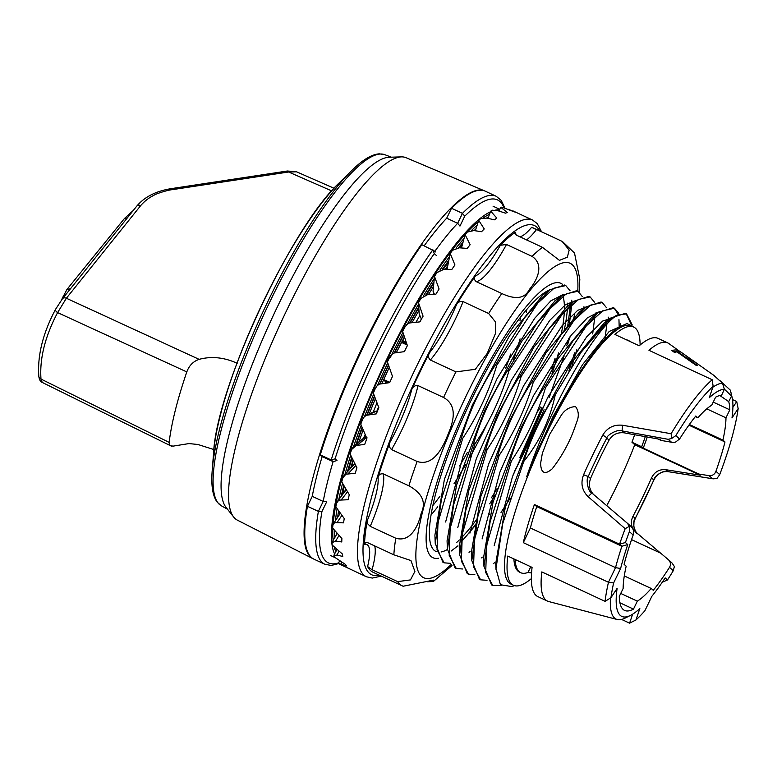 <?xml version="1.0" encoding="UTF-8"?>
<svg xmlns="http://www.w3.org/2000/svg" width="777" height="777" viewBox="0 0 777 777"><rect width="100%" height="100%" fill="white"/><g stroke="black" fill="none" stroke-linecap="round" stroke-linejoin="round"><path stroke-width="1.17" d="M484.605 190.899A202.933 44.862 115 0 0 484.304 190.763A202.933 44.862 115 0 0 358.314 355.953A202.933 44.862 115 0 0 313.034 558.712A202.933 44.862 115 0 0 313.335 558.857M484.304 190.763L406.031 157.692A199.893 44.192 115 0 0 401.398 156.876A199.893 44.192 115 0 0 281.934 320.406A199.893 44.192 115 0 0 233.731 517.103A199.893 44.192 115 0 0 237.335 520.124L313.034 558.712M401.398 156.876L389.092 157.255A194.318 42.958 115 0 0 347.931 189.87A194.318 42.958 115 0 0 250.175 369.823A194.318 42.958 115 0 0 226.097 507.439L233.731 517.103M199.126 359.353C193.23 361.383 189.122 365.569 186.801 371.921L57.605 312.607L66.375 298.242L199.126 359.353C211.48 356.051 224.165 357.352 237.17 363.267M172.475 189.627A4.128 1.661 81.3 0 0 171.154 188.646C156.002 191.074 144.561 196.882 136.82 206.06L62.442 298.766A4.128 3.03 -141.3 0 1 66.375 298.242L140.734 205.546C144.503 201.194 148.854 197.795 153.797 195.348C156.847 193.308 168.696 189.889 172.475 189.627L288.626 171.999L296.561 171.814M62.442 298.766L55.565 309.295A4.128 1.991 -151.9 0 0 57.605 312.607C45.017 336.577 39.491 358.731 40.996 379.069L169.143 442.385L169.396 444.57L170.697 445.794L173.174 446.115L188.986 443.58L197.921 444.483L213.889 449.562M62.209 299.126L55.711 309.091A4.128 1.991 -151.9 0 0 55.556 309.314C42.832 333.314 37.267 355.749 38.85 376.612C39.413 379.953 40.54 381.876 42.22 382.381L40.996 379.069A4.128 3.108 175.1 0 1 38.85 376.641M169.143 442.385C171.503 423.028 177.389 399.543 186.801 371.921M171.154 188.646L287.305 171.018A4.128 1.661 81.4 0 1 288.626 171.999L331.672 190.889M432.925 505.487A140.268 31.012 115 0 0 440.005 496.173M459.586 466.054A140.268 31.012 115 0 0 467.327 452.505M505.584 368.657A140.268 31.012 115 0 0 510.644 354.089M519.998 320.464A140.268 31.012 115 0 0 520.765 316.763M365.52 435.343A150.845 33.353 115 0 0 364.734 437.704M402.622 340.287L404.943 342.356A153.36 33.906 -65 0 1 405.759 340.802M433.032 294.269L433.751 292.783M445.532 269.337A168.56 37.267 -65 0 1 447.591 266.598M350.815 468.065A168.56 37.267 -65 0 1 352.826 460.829M363.345 438.413L364.928 435.149A153.36 33.906 -65 0 1 365.151 434.489M385.305 383.08A153.36 33.906 -65 0 1 385.819 381.915L383.527 379.875M336.897 532.964A181.624 40.151 115 0 0 336.975 533.877M478.311 221.63A189.879 41.977 115 0 0 388.821 356.293A189.879 41.977 115 0 0 333.187 524.125M332.906 528.389A189.879 41.977 115 0 0 333.119 540.403M334.197 546.862A189.879 41.977 115 0 0 335.868 551.592M489.529 214.267A189.879 41.977 115 0 0 483.469 217.745M490.462 211.81A192.638 42.589 115 0 0 388.354 355.876A192.638 42.589 115 0 0 334.605 553.952M499.572 209.858A192.638 42.589 115 0 0 495.444 210.12M406.604 343.298L404.943 342.356M385.819 381.915L387.47 382.857M383.945 380.244L389.054 382.692M496.192 196.27L485.246 191.171A202.952 44.872 115 0 0 451.515 208.246L462.461 213.345L464.743 216.181L459.965 226.078L457.653 223.29L462.461 213.345A202.952 44.872 -65 0 1 496.192 196.27L501.204 200.359L504.885 207.945M312.247 496.348L323.193 501.437L326.699 501.757L321.911 511.654L318.385 511.383L307.43 506.293L312.247 496.348A194.007 42.89 -65 0 1 322.164 456.555L320.26 454.866A202.952 44.872 115 0 1 421.853 244.706L433.964 250.835M320.26 454.866L331.206 459.955L335.081 458.838L336.985 460.528L333.119 461.655L331.206 459.955A202.952 44.872 -65 0 1 432.808 249.796L434.285 253.623A200.204 44.26 115 0 0 335.081 458.838M307.43 506.293A202.952 44.872 115 0 0 313.957 559.168L324.903 564.267A202.952 44.872 -65 0 1 318.385 511.383L323.193 501.437A194.007 42.89 -65 0 1 333.119 461.655L322.164 456.555M719.764 380.448L730.38 390.2A129.788 28.691 -65 0 1 730.71 391.462L732.08 397.241A124.942 27.622 115 0 0 731.681 395.775L728.709 401.641L719.871 395.522M680.769 352.117L668.822 343.531A142.414 31.488 115 0 0 667.734 342.89A142.414 31.488 115 0 0 648.95 350.301L712.208 379.739A142.414 31.488 -65 0 0 671.105 433.721L671.746 438.422L675.815 435.615L679.593 438.976L675.572 442.074L673.047 442.502L661.149 440.433L659.877 439.306L624.387 432.867C617.637 432.061 612.529 434.489 609.071 440.141A125.214 27.681 115 0 0 590.501 478.554L589.403 482.663L589.646 487.373L591.326 491.656L593.317 494.259M712.82 387.247A129.788 28.691 -65 0 1 722.503 383.197L713.674 375.242L679.574 351.117M677.359 350.174A140.025 30.954 115 0 0 671.882 350.592L674.485 352.428A139.462 30.837 -65 0 1 676.942 351.864L696.425 365.549A135.247 29.905 -65 0 1 697.338 365.481L677.855 351.796A139.462 30.837 -65 0 1 679.962 352L677.359 350.174L676.65 351.641L673.688 351.864M640.102 345.017A142.414 31.488 115 0 0 633.663 327.039L631.235 325.903A142.414 31.488 115 0 0 556.487 413.694A142.414 31.488 115 0 0 511.043 584.129L513.471 585.266A142.414 31.488 115 0 0 531.371 578.612M576.359 422.941C579.186 416.686 578.914 411.247 575.553 406.614C569.405 406.905 564.539 409.965 560.955 415.773L549.553 434.576L542.336 453.35L540.607 463.335C541.006 473.3 544.871 475.135 552.204 468.822C562.995 454.856 571.046 439.568 576.359 422.941M671.658 442.375L668.23 439.326L622.251 430.953C618.628 428.448 606.691 435.003 606.798 438.111A4.128 0.884 -152.2 0 0 602.719 435.217C607.323 427.603 614.034 424.3 622.853 425.291L671.105 433.721M732.896 407.342L736.722 401.544L732.517 399.592M627.641 523.445L631.011 526.456C633.488 528.972 634.217 531.818 633.168 535.003L629.389 531.633A138.287 30.575 115 0 0 625.427 542.54L627.738 544.59A126.593 27.991 115 0 0 625.941 550.067A126.593 27.991 115 0 0 620.619 568.482L613.626 582.944A138.287 30.575 115 0 0 610.945 597.717L617.113 588.354A124.942 27.622 115 0 0 630.555 615.355A124.942 27.622 115 0 0 639.83 608.556L635.965 619.968A138.287 30.575 115 0 0 644.881 610.751L651.874 596.289A126.593 27.991 115 0 0 665.19 577.913L667.492 579.963L662.257 582.245M635.965 619.968L629.584 623.164L621.6 619.444M630.555 615.355L625.252 618.036A129.788 28.691 -65 0 1 617.268 619.531L548.727 601.544A142.414 31.488 -65 0 1 547.542 601.116A142.414 31.488 -65 0 1 541.812 571.911L605.079 601.359A142.414 31.488 -65 0 1 608.459 582.284L523.3 542.647A142.414 31.488 -65 0 1 534.401 504.535L619.56 544.172A142.414 31.488 -65 0 1 625.184 528.7L588.267 496.824C581.963 490.627 580.409 483.275 583.595 474.776A142.414 31.488 -65 0 1 602.719 435.217M547.542 601.116L537.81 596.59A142.414 31.488 115 0 1 532.08 567.385L507.75 556.06A142.414 31.488 115 0 0 513.471 585.266M633.663 327.039A142.414 31.488 115 0 0 614.889 334.44L639.218 345.765A142.414 31.488 115 0 1 658.002 338.364L667.734 342.89M667.492 579.963A138.287 30.575 115 0 0 673.29 570.687L669.502 567.327C671.095 564.636 670.736 562.101 668.424 559.731L660.703 553.185L631.555 539.617M633.168 535.003A118.337 26.165 115 0 0 624.106 564.345L626.165 566.18A110.081 24.34 115 0 0 623.125 588.51L619.279 596.464A118.337 26.165 115 0 0 624.611 610.431A118.337 26.165 115 0 0 633.488 609.11L637.334 601.145A110.081 24.34 115 0 0 651.223 588.471L653.282 590.297A118.337 26.165 115 0 0 669.502 567.327M679.593 438.976A118.337 26.165 115 0 1 695.813 415.996L697.872 417.832A110.081 24.34 115 0 1 711.761 405.147L715.607 397.193A118.337 26.165 115 0 1 721.59 395.308L724.368 389.277A124.942 27.622 115 0 0 709.265 397.737L713.131 386.334A138.287 30.575 115 0 0 675.815 435.615M660.567 553.117L635.683 532.002C631.07 527.515 630.166 522.29 632.964 516.326A125.214 27.681 115 0 0 651.534 477.913C654.555 471.853 659.314 469.114 665.802 469.697L700.223 475.194L698.95 474.067L709.061 475.65C712.422 475.845 714.714 474.397 715.928 471.299A118.337 26.165 115 0 0 724.99 441.958L722.931 440.122A110.081 24.34 115 0 0 725.971 417.783L729.817 409.829A118.337 26.165 115 0 0 728.709 401.641M715.928 471.299L719.706 474.66A138.287 30.575 115 0 0 738.15 408.585L731.983 417.948A124.942 27.622 115 0 0 732.08 397.241M651.223 588.471L624.29 575.932M620.745 593.434L637.334 601.145M697.872 417.832L695.308 416.637M725.971 417.783L706.749 408.838M689.364 424.495L722.931 440.122M645.298 436.645A110.081 24.34 -65 0 1 641.685 446.756L643.23 448.125L698.95 474.067M634.663 434.722A110.081 24.34 -65 0 1 631.954 442.23L641.685 446.756M626.087 339.656A127.962 28.293 -65 0 1 627.573 340.132L628.787 340.705A127.962 28.293 -65 0 1 630.108 341.53M627.311 340.219A127.962 28.293 -65 0 1 628.787 340.705M531.565 572.999L528.001 572.416A127.962 28.293 -65 0 1 520.784 572.727L519.57 572.163A127.962 28.293 -65 0 1 513.879 558.906M520.784 572.727A127.962 28.293 -65 0 1 515.209 561.043L516.919 560.324M567.686 326.039L570.444 305.759M496.775 365.248L537.713 303.195L554.147 288.121L565.802 285.596L564.578 285.013L549.553 289.918L524.65 317.725L495.571 364.685C480.516 387.422 469.153 411.81 461.48 437.849L462.694 438.403C477.738 415.666 489.102 391.278 496.775 365.248L495.571 364.685M565.802 285.596L570.065 290.783M571.726 304.603L569.434 323.863M475.922 524.757L461.324 541.822M568.851 371.124L574.582 352.865M577.952 291.239L576.748 290.676L561.722 295.581L536.82 323.387L507.731 370.347C492.686 393.084 481.322 417.472 473.649 443.512L474.854 444.075C489.908 421.328 501.272 396.94 508.945 370.911L507.731 370.347M508.945 370.911L549.883 308.857L566.316 293.784L577.971 291.258L582.226 296.445M576.855 349.64L571.853 366.278M510.227 498.193L501.019 512.432M450.524 563.335L444.114 562.83L437.043 549.795L437.995 522.513L462.694 438.403M461.48 437.849L441.482 498.941L435.314 543.579L442.929 562.276M592.686 333.925L594.774 317.084M521.105 376.573L562.043 314.52L578.476 299.446L590.131 296.921L588.908 296.338L573.882 301.243L548.98 329.05L519.9 376.01C504.846 398.747 493.482 423.135 485.81 449.174L487.024 449.737C502.068 426.991 513.432 402.603 521.105 376.573L519.9 376.01M590.131 296.921L594.395 302.107M462.694 568.997L456.284 568.492L449.213 555.458L450.165 528.175L474.854 444.075M473.649 443.512L453.651 504.603L447.474 549.242L455.099 567.938L456.293 568.511M604.894 339.345L606.856 324.349M602.282 302.564L601.077 302L586.052 306.905L561.149 334.712L532.06 381.672C517.016 404.409 505.652 428.797 497.979 454.836L499.184 455.4C514.238 432.653 525.602 408.265 533.275 382.235L532.06 381.672M533.275 382.235L574.213 320.182L590.646 305.108L602.301 302.583L606.555 307.77M474.854 574.659L468.444 574.154L461.373 561.12L462.325 533.838L487.024 449.737M485.81 449.174L465.812 510.266L459.644 554.914L467.259 573.601L468.463 574.174M619.172 326.67L618.958 319.638M617.812 313.704L614.199 308.216M613.238 307.673L598.212 312.568L573.309 340.375L544.23 387.334C529.176 410.071 517.822 434.46 510.149 460.499L511.353 461.062C526.408 438.315 537.762 413.927 545.435 387.898L544.23 387.334M545.435 387.898L586.373 325.845L602.816 310.771L614.461 308.246L618.706 313.374M487.024 580.322L480.613 579.817L473.543 566.783L474.494 539.5L499.184 455.4M497.979 454.836L477.981 515.928L471.804 560.576L479.428 579.263L480.633 579.836M631.06 324.242L626.252 313.83M626.621 313.889L625.407 313.325L610.45 318.133L580.914 352.496L555.293 394.658C541.656 415.549 531.128 437.839 523.708 461.548C539.559 441.686 550.087 419.386 555.293 394.658M627.33 323.368L609.187 331.468L582.439 364.792L552.865 416.802L526.67 476.757C550.99 404.283 595.949 327.204 617.628 314.879A151.36 33.46 115 0 0 580.914 352.496M617.628 314.879L626.612 313.947L632.274 325.048M501.136 585.469L492.783 585.479L485.703 572.445L486.655 545.163L511.353 461.062M510.149 460.499L490.151 521.59L483.974 566.239L491.588 584.926L492.793 585.499M553.02 416.482L550.592 423.339M532.682 462.014L531.789 463.587M541.938 407.556L519.745 457.711M563.053 294.6L550.854 300.845L534.731 318.249L497.047 378.603L463.286 455.458L445.619 522.008M577.243 300.252L565.598 304.555L549.66 320.483L511.305 380.361L476.262 458.828L457.789 527.505M589.384 305.934L577.709 310.314L561.858 326.029L523.475 386.043L488.539 464.267L469.91 533.139M599.504 311.616L587.315 317.89L571.27 335.13L533.527 395.629L499.912 472.173L482.099 538.956M614.102 317.443L602.651 321.076L586.625 336.917L547.785 397.309L512.48 476.622L494.172 545.726M634.11 327.263L627.049 323.543L616.103 328.826L607.692 336.48A143.104 31.634 -65 0 0 526.67 476.757M523.708 461.548L502.758 523.445L495.998 568.667L500.427 584.741L511.839 586.577M536.79 412.742L540.724 406.993M495.784 563.17L505.244 507.682L533.323 433.022L570.396 364.034L603.583 323.553M483.556 557.663L493.065 502.029L521.182 427.379L558.168 358.43L591.433 317.832M471.445 551.961L480.846 496.425L509.022 421.717L545.92 352.943L579.321 312.053L586.091 306.828M459.324 546.241L468.706 490.743L496.804 416.093L533.731 347.358L567.152 306.439M447.105 540.666L456.594 485.023L484.576 410.567L521.581 341.618L554.953 300.893M434.906 535.12L444.405 479.37L472.406 404.992L509.421 335.907L542.802 295.173M668.21 471.649A4.128 1.117 -80.9 0 1 668.084 471.658C661.761 471.076 657.051 473.834 653.943 479.914L653.816 479.943C653.807 476.757 664.053 469.143 667.938 471.61L712.499 478.7L709.061 475.65M637.82 533.906C633.546 532.74 632.575 520.172 635.246 518.356A138.287 30.575 115 0 0 653.816 479.943L651.534 477.913M609.071 440.141L606.798 438.111A138.287 30.575 115 0 0 588.228 476.524C585.877 478.613 587.703 491.851 592.132 493.259A4.128 0.651 130.4 0 0 588.267 496.824M627.602 523.416L591.899 493.055L627.583 523.407L629.244 526.35L625.184 528.7M424.193 245.794A194.007 42.89 -65 0 1 446.707 218.191L457.653 223.29A194.007 42.89 -65 0 0 434.77 251.408M446.707 218.191L451.515 208.246M435.382 251.952L432.808 249.796M613.626 582.944L608.459 582.284L615.539 567.637L530.38 528.001L523.3 542.647M620.619 568.482L615.539 567.637A130.721 28.904 -65 0 1 620.124 551.748A130.721 28.904 -65 0 1 621.891 546.25L536.732 506.614A130.721 28.904 115 0 0 530.38 528.001M627.738 544.59L621.891 546.25L619.56 544.172L625.427 542.54M534.401 504.535L536.732 506.614M731.468 395.949L724.319 389.122M629.584 623.164L632.633 614.18M668.638 559.916L671.852 562.781L674.378 566.491L673.29 570.687M629.389 531.633L629.244 526.35M605.079 601.359L610.945 597.717M713.131 386.334L712.208 379.739M719.706 474.66L716.88 478.574L713.179 478.807M736.722 401.544L738.15 408.585M713.257 478.855L668.074 471.658A4.128 1.117 -80.9 0 1 667.938 471.61L665.802 469.697M653.943 479.914L635.246 518.58A4.128 0.884 -152.2 0 0 635.246 518.356L632.964 516.326M668.23 439.326L671.746 438.422M624.387 432.867L622.251 430.953A4.128 0.505 -79.8 0 1 622.853 425.291M590.501 478.554L588.228 476.524L583.595 474.776M631.954 442.23L634.76 444.726A125.214 27.681 -65 0 1 606.75 505.681M700.223 475.194L634.76 444.726M657.973 438.956L661.149 440.433M729.817 409.829L713.237 402.117M633.488 609.11L619.92 602.787M647.29 437.014A118.337 26.165 -65 0 1 643.23 448.125M724.99 441.958L688.888 425.155M617.268 619.531A129.788 28.691 -65 0 1 610.469 598.018M677.855 351.796L677.602 352.331L676.65 351.641M700.194 365.724L682.187 352.962L700.019 365.569L687.898 357.517M682.177 352.952L683.226 353.836M365.355 434.965L363.83 438.111M353.292 460.528A167.181 36.966 115 0 0 351.379 467.443M433.916 293.143L433.372 294.26M447.406 267.531A167.181 36.966 115 0 0 446.037 269.347M389.782 382.371L383.683 379.535M407.187 345.046L401.524 342.414M722.503 383.197L724.368 389.277M730.38 390.2L731.681 395.775M475.301 230.769L478.729 220.377L484.246 228.943A196.766 43.502 115 0 0 481.555 231.701L473.883 230.565L467.317 232.07A196.766 43.502 115 0 0 465.083 234.625L470.153 244.726A196.766 43.502 115 0 0 467.2 248.407L459.392 247.805L452.583 250.252A196.766 43.502 115 0 0 450.184 253.496L454.943 264.957A196.766 43.502 115 0 0 451.835 269.454L443.929 269.308L436.985 272.562A196.766 43.502 115 0 0 434.489 276.398L439.092 289.015A196.766 43.502 115 0 0 435.907 294.192L427.972 294.425L420.979 298.349A196.766 43.502 115 0 0 418.463 302.651L423.077 316.181A196.766 43.502 115 0 0 419.92 321.872L409.401 322.989L407.022 324.397L405.07 326.806A196.766 43.502 115 0 0 402.612 331.458L407.381 345.619A196.766 43.502 115 0 0 404.341 351.66L393.939 353.03L391.618 354.545L389.733 357.07A196.766 43.502 115 0 0 387.412 361.927L392.482 376.427A196.766 43.502 115 0 0 389.665 382.634L379.448 384.11L377.204 385.664L375.437 388.238A196.766 43.502 115 0 0 373.319 393.152L378.846 407.692A196.766 43.502 115 0 0 376.321 413.869L366.375 415.287L364.228 416.822L362.616 419.347A196.766 43.502 115 0 0 360.761 424.164L366.861 438.442A196.766 43.502 115 0 0 364.714 444.405L355.079 445.629L353.088 447.066L351.66 449.465A196.766 43.502 115 0 0 350.126 454.04L356.915 467.754A196.766 43.502 115 0 0 355.206 473.329L345.95 474.193L344.065 475.524L342.89 477.661A196.766 43.502 115 0 0 341.734 481.857L349.291 494.735A196.766 43.502 115 0 0 348.077 499.737L339.238 500.126L337.577 501.184L336.587 503.098A196.766 43.502 115 0 0 335.839 506.779L344.24 518.56A196.766 43.502 115 0 0 343.56 522.853L335.159 522.62L333.692 523.426L332.945 524.98A196.766 43.502 115 0 0 332.614 528.049L341.899 538.519A196.766 43.502 115 0 0 341.773 541.967L335.664 541.054L332.061 542.667A196.766 43.502 115 0 0 332.167 545.017L342.356 553.991A196.766 43.502 115 0 0 342.774 556.487L336.985 555.021L333.964 555.594A196.766 43.502 115 0 0 334.518 557.167L345.58 564.51A196.766 43.502 115 0 0 346.542 565.977L338.607 563.393A196.766 43.502 115 0 0 339.578 564.131L366.453 576.777A196.766 43.502 -65 0 1 410.042 380.031A196.766 43.502 -65 0 1 532.507 220.008L537.276 223.64L541.559 231.808M461.47 247.96L465.083 234.625M447.047 269.357L450.184 253.496M434.392 294.23L433.061 291.22L434.489 276.398M421.406 319.172L419.201 313.937L418.463 302.651M373.99 411.684L376.816 411.014L368.793 414.627M363.024 438.665L366.375 437.315M508.109 209.236L515.85 212.296A196.766 43.502 115 0 0 514.374 211.898L502.02 207.177A196.766 43.502 115 0 0 500.67 207.294L507.449 212.48A196.766 43.502 115 0 0 505.506 213.16L498.251 210.829L492.414 210.208A196.766 43.502 115 0 0 490.714 211.169L496.804 218.084A196.766 43.502 115 0 0 494.454 219.833L486.965 218.114L480.73 218.59A196.766 43.502 115 0 0 478.729 220.377M499.048 211.082L500.67 207.294M487.985 218.337L490.714 211.169M536.159 230.021A189.879 41.977 115 0 0 533.877 228.253M579.72 278.768L574.514 253.049L562.451 241.53L533.255 227.943A189.879 41.977 115 0 0 531.585 227.35L536.567 229.487A64.666 14.297 -65 0 1 526.563 239.947M500.369 245.27L506.497 244.473A64.666 14.297 -65 0 1 476.262 281.643C474.096 279.817 473.844 277.894 475.485 275.854A60.538 13.384 115 0 0 500.369 245.27A189.879 41.977 115 0 1 515.413 232.255L514.928 233.77L516.054 234.975L542.472 247.348L559.45 260.363L567.356 257.148L569.182 250.068L562.121 241.385L536.567 229.487M476.262 281.643L501.806 293.531C515.675 299.961 524.863 298.591 529.38 289.423C534.867 283.178 546.046 265.715 532.041 256.361L506.497 244.473M475.485 275.854A189.879 41.977 115 0 0 456.497 304.681C457.876 302.117 460.081 301.097 463.102 301.612A64.666 14.297 -65 0 1 430.38 360.013L455.924 371.901L475.349 369.289L487.247 353.38L495.619 333.11L495.493 321.969L488.655 313.5L463.102 301.612M430.38 360.013C428.205 357.993 427.933 355.565 429.574 352.729A189.879 41.977 115 0 0 411.723 389.656C412.927 386.587 415.025 385.237 418.016 385.586A64.666 14.297 -65 0 1 391.569 449.582L417.123 461.47C433.401 466.792 442.841 447.416 447.649 435.295C452.991 422.853 458.556 405.876 443.56 397.484L418.016 385.586M391.569 449.582C389.277 447.571 388.743 445.143 389.967 442.298A189.879 41.977 115 0 0 378.049 477.418C378.72 474.66 380.468 473.484 383.314 473.912A64.666 14.297 -65 0 1 370.24 526.34L395.784 538.238C412.033 542.968 419.143 522.552 421.202 513.208C426.369 502.311 422.261 493.181 408.857 485.8L383.314 473.912M370.24 526.34L367.803 523.931L367.288 520.561A189.879 41.977 115 0 0 364.481 544.473L365.452 542.734L367.618 542.647L393.842 554.797L410.926 560.547L414.899 571.464L410.45 579.914L397.639 581.623A189.879 41.977 115 0 0 402.195 585.829L403.117 586.237L433.43 580.137L433.333 581.497L427.36 581.759M374.679 545.872A64.666 14.297 -65 0 1 372.096 569.726L397.639 581.623M372.096 569.726L367.608 566.54A189.879 41.977 115 0 0 372.999 572.241L402.195 585.829M550.437 394.201L549.057 397.669M544.075 409.693L540.433 418.181M461.829 537.393A144.473 31.944 115 0 0 470.134 527.894A144.473 31.944 115 0 0 477.34 518.57M491.414 497.804A144.473 31.944 115 0 0 497.29 488.238M551.893 368.512A144.473 31.944 115 0 0 555.079 358.236M561.072 334.819A144.473 31.944 115 0 0 564.316 311.975M564.393 310.013A144.473 31.944 115 0 0 562.975 296.28M549.543 289.928A144.473 31.944 115 0 0 461.072 422.329A144.473 31.944 115 0 0 435.955 551.456A144.473 31.944 115 0 0 436.256 551.592M441.074 551.981A144.473 31.944 115 0 0 447.484 549.446M456.653 542.492A144.473 31.944 115 0 0 459.324 539.947M569.968 336.8L569.512 338.238M61.276 300.291L66.968 289.413L124.369 218.609L133.362 210.363M468.861 533.012A151.36 33.46 -65 0 1 461.344 541.705M438.655 558.197A151.36 33.46 -65 0 1 463.675 412.694A151.36 33.46 -65 0 1 562.674 284.499M567.637 303.147A151.36 33.46 -65 0 1 567.521 306.818M567.404 308.702A151.36 33.46 -65 0 1 564.141 330.643M558.527 352.933A151.36 33.46 -65 0 1 552.049 373.416M495.134 495.066A151.36 33.46 -65 0 1 489.665 503.836M476.194 523.523A151.36 33.46 -65 0 1 470.153 531.41M351.719 170.581L339.248 182.857A172.989 38.248 115 0 0 326.146 197.436A172.989 38.248 115 0 0 213.588 452.816L212.228 470.27A192.036 42.453 -65 0 1 337.179 186.752A192.036 42.453 -65 0 1 351.719 170.581C362.373 159.975 371.571 154.39 379.312 153.836L384.722 154.662A193.667 42.813 115 0 0 339.539 186.499A193.667 42.813 115 0 0 239.034 374.019A193.667 42.813 115 0 0 221.299 505.769L227.506 509.217M140.734 205.546A4.128 3.03 -141.2 0 0 136.839 206.031M421.367 319.075A150.621 33.304 115 0 0 419.726 321.882M378.574 406.993A150.621 33.304 115 0 0 376.991 411.004M470.444 401.748A142.094 31.41 -65 0 1 465.54 412.266M416.025 322.125A153.36 33.906 -65 0 1 419.871 315.52M373.3 412.014A153.36 33.906 -65 0 1 376.962 402.777M388.597 365.336A180.672 39.948 115 0 0 380.157 383.828M374.631 396.639A180.672 39.948 115 0 0 367.22 414.899M362.305 427.836A180.672 39.948 115 0 0 356.565 444.094M352.059 458.012A180.672 39.948 115 0 0 348.281 470.872M344.308 486.334A180.672 39.948 115 0 0 342.472 494.687M339.578 512.121A180.672 39.948 115 0 0 339.267 514.898M462.305 244.862A180.672 39.948 115 0 0 459.741 247.824M448.494 262.053A180.672 39.948 115 0 0 443.23 269.328M433.828 283.207A180.672 39.948 115 0 0 426.641 294.57M418.793 307.673A180.672 39.948 115 0 0 410.314 322.678M403.768 334.877A180.672 39.948 115 0 0 394.667 352.748M387.742 362.878A188.928 41.773 115 0 0 377.437 385.45M373.688 394.124A188.928 41.773 115 0 0 364.549 416.511M361.208 425.233A188.928 41.773 115 0 0 353.574 446.6M350.718 455.264A188.928 41.773 115 0 0 344.901 474.601M342.57 483.323A188.928 41.773 115 0 0 338.821 499.504M337.121 508.624A188.928 41.773 115 0 0 335.45 520.658M334.77 530.555A188.928 41.773 115 0 0 334.848 537.48M488.519 216.909A188.928 41.773 115 0 0 486.596 218.036M477.146 225.184A188.928 41.773 115 0 0 471.552 230.439M464.034 238.49A188.928 41.773 115 0 0 456.021 248.096M449.592 256.468A188.928 41.773 115 0 0 439.899 270.124M434.275 278.584A188.928 41.773 115 0 0 423.543 295.746M418.57 304.157A188.928 41.773 115 0 0 407.371 324.116M402.942 332.43A188.928 41.773 115 0 0 390.491 357.138M402.049 341.404L406.74 343.725L402.039 341.404M487.684 422.669A142.414 31.488 -65 0 1 486.149 425.854A142.414 31.488 -65 0 1 469.803 457.342M465.947 464.131A142.414 31.488 -65 0 1 454.059 483.653M437.733 506.808A142.414 31.488 -65 0 1 431.157 514.792M386.509 381.517A142.414 31.488 115 0 0 386.218 382.177M405.196 342.997A142.414 31.488 115 0 0 404.72 343.9M526.748 309.421A142.414 31.488 -65 0 1 526.282 312.276M520.066 338.898A142.414 31.488 -65 0 1 513.354 360.256M321.911 511.654A200.204 44.26 115 0 0 338.655 562.839M503.904 207.605A200.204 44.26 115 0 0 464.743 216.181M436.188 255.312L434.285 253.623M528.001 572.416L530.74 566.754M366.987 437.266L357.42 445.017M356.633 445.134L351.66 449.465M355.779 465.501L348.174 473.688M345.988 474.174L342.89 477.661M347.513 491.773L341.336 499.766M338.597 500.417L336.587 503.098M341.899 515.365L337.121 522.455M334.246 522.999L332.945 524.98M339.063 535.402L335.664 541.054M332.857 541.307L332.061 542.667M339.073 551.184L336.985 555.021M341.929 562.169L341.074 563.908M542.472 247.348A189.879 41.977 115 0 0 532.041 256.361M501.806 293.531A189.879 41.977 115 0 0 488.655 313.5M455.924 371.901A189.879 41.977 115 0 0 443.56 397.484M417.123 461.47A189.879 41.977 115 0 0 408.857 485.8M395.784 538.238A189.879 41.977 115 0 0 393.842 554.797M489.5 514.568A173.368 38.326 115 0 0 489.811 514.063M514.374 471.503A173.368 38.326 115 0 0 529.584 441.113M566.705 345.804A173.368 38.326 115 0 0 568.851 338.267M573.64 318.891A173.368 38.326 115 0 0 574.562 314.403M577.748 291.142A173.368 38.326 115 0 0 542.317 276.835A173.368 38.326 115 0 0 429.963 485.955A173.368 38.326 115 0 0 451.184 564.452M539.762 230.963A192.638 42.589 115 0 0 414.52 382.119A192.638 42.589 115 0 0 379.506 575.262M429.574 352.729A60.538 13.384 115 0 0 456.497 304.681M515.413 232.255A60.538 13.384 115 0 0 516.501 235.246M519.667 236.732A60.538 13.384 115 0 0 531.585 227.35M367.608 566.54A60.538 13.384 115 0 0 364.481 544.473M367.288 520.561A60.538 13.384 115 0 0 378.049 477.418M389.967 442.298A60.538 13.384 115 0 0 411.723 389.656M127.137 218.094L124.369 218.609M70.445 288.762L66.968 289.413M63.024 298.038L62.519 297.154M124.495 218.463L127.263 217.939M384.722 154.662L391.365 157.187M339.248 182.857C291.336 226.981 216.53 387.645 213.588 452.816M212.228 470.27C210.965 485.246 212.616 495.872 217.181 502.156L221.299 505.769M287.305 171.018L296.231 171.659L334.042 188.257M171.736 446.319L41.948 382.284M396.513 352.36L404.419 336.829M412.189 322.387L418.968 310.382M428.545 294.405L433.508 286.558M445.192 269.328L447.756 265.792M344.833 491.569L345.522 488.403M350.66 468.24L353.059 460.052M358.819 442.2L363.17 429.866M369.182 413.966L375.388 398.659M381.954 383.42L389.296 367.336M394.192 352.923L403.603 334.382M409.761 322.853L418.745 306.866M425.951 294.716L433.954 281.944M442.307 269.415L448.853 260.217M458.44 247.776L462.985 242.346M474.096 230.594L475.912 228.904M336.791 534.188L336.762 532.818M337.645 517.346L338.549 510.674M341.181 496.396L343.735 485.334M347.29 471.969L351.699 457.274M355.827 444.706L362.063 427.253M366.695 415.141L374.446 396.144M379.691 384.003L388.432 364.869M330.478 555.477L335.343 557.74M493.055 206.196L499.796 209.324M442.919 562.286L444.133 562.849M613.238 307.663L614.452 308.226M620.444 323.62L620.541 325.854M608.245 317.142L608.352 319.833M493.337 563.646L494.444 562.801M596.114 312.403L596.182 314.083M481.235 557.944L482.274 557.138M583.945 306.73L584.022 308.537M469.017 552.321L470.104 551.476M571.746 300.155L571.862 302.875M451.175 551.039L457.944 545.813M514.413 585.615L512.228 586.48M549.592 289.84L542.822 295.066M435.256 543.628L434.897 535.081M561.761 295.503L554.982 300.728M447.426 549.29L447.066 540.743M573.921 301.165L567.152 306.391M459.595 554.953L459.226 546.406M471.756 560.615L471.396 552.068M598.251 312.49L591.482 317.715M483.925 566.278L483.566 557.731M610.421 318.152L603.651 323.378M495.979 569.298L495.726 563.393M324.903 564.267L331.264 565.471L339.52 563.364M635.246 518.58L633.983 521.989L633.799 526.563L635.479 531.196L636.907 533.041M373.912 411.723L366.375 415.287M362.976 438.694L353.642 446.542M354.749 463.704L344.065 475.524M346.27 489.675L337.305 501.515M340.365 513.228L333.352 523.834M337.267 533.391L332.245 541.86M337.033 549.397L333.984 555.108M339.695 560.693L338.471 563.199M579.836 278.953L579.088 291.919M433.42 581.439L452 565.549M513.238 474.572L542.297 413.859M549.485 396.445L563.985 356.439M567.744 344.357L569.881 336.917M513.034 210.936L532.507 220.008M366.453 576.777L372.3 578.078L381.303 576.107"/></g></svg>
